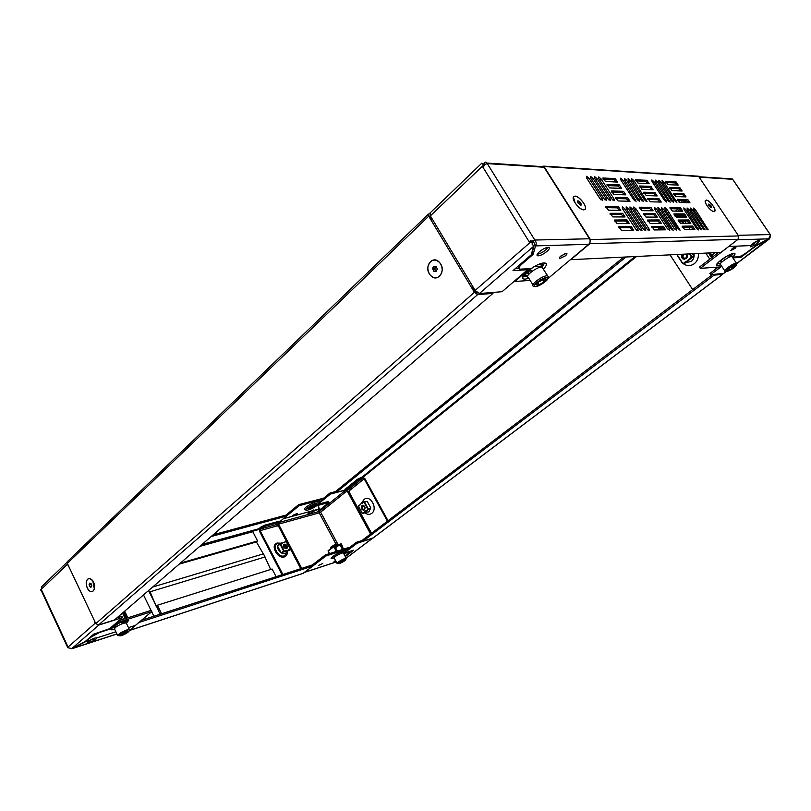 <?xml version="1.0" encoding="UTF-8"?>
<svg xmlns="http://www.w3.org/2000/svg" width="811" height="811" viewBox="0 0 811 811"><rect width="100%" height="100%" fill="white"/><g stroke="black" fill="none" stroke-linecap="round" stroke-linejoin="round"><path stroke-width="1.22" d="M317.567 505.101L319.22 503.195C317.608 502.09 313.705 503.621 307.531 507.798C305.706 509.359 305.423 510.18 306.67 510.271C309.863 509.784 313.502 508.061 317.567 505.101M306 510.078L305.24 509.866C303.79 509.764 304.125 508.811 306.223 507.007C313.35 502.191 317.851 500.417 319.706 501.705L319.646 501.887M312.874 507.514L317.101 504.067L312.276 505.365L308.048 508.821L312.874 507.514L312.347 506.53L310.116 507.128M314.496 504.766L312.347 506.53M293.126 515.178L292.619 515.958L296.654 514.215L297.161 513.424L293.126 515.178M314.374 504.797L310.248 507.017M318.976 508.396L317.78 509.359L283.303 518.736L299.168 505.669L298.63 504.655L323.183 498.299M317.932 504.797L318.845 508.497M299.168 505.669L323.376 499.262L319.281 503.023M285.989 515.117L298.63 504.655M336.028 561.465L333.726 562.084L335.45 560.391M322.768 563.493L318.733 565.348L322.768 563.493M313.806 509.906L308.555 512.724M349.723 490.412L364.149 478.794L362.872 477.993L358.148 480.173L357.61 479.179L344.949 489.418L345.486 490.402L348.456 489.621L349.723 490.412L348.152 492.784L347.088 490.827L320.649 512.157L319.25 512.887L317.78 509.359L314.09 511.082C311.404 512.957 309.376 513.85 307.998 513.748L310.593 511.325L283.313 518.766L279.592 521.848L286.506 516.1L211.184 536.527M365.082 512.248L368.782 511.923L370.799 507.939L367.17 501.299L363.936 502.384L363.713 501.756L364.433 501.553L364.058 502.323M370.526 507.422L367.474 501.857M366.623 501.451L362.892 502.384M364.768 512.623C367.16 514.65 369.471 514.904 371.702 513.393C378.291 508.771 370.242 494.112 364.088 499.475L360.185 504.797M343.438 553.092C345.364 551.632 345.962 550.791 345.233 550.568L343.235 550.912C336.595 553.639 332.551 556.174 331.121 558.526L334.223 558.09M331.74 557.431L335.257 556.316M341.401 552.98L344.259 550.639M337.092 551.206L343.945 549.027M281.214 552.95L285.148 553.741L287.135 551.693L286.709 553.406L284.326 555.88C278.193 558.11 271.432 545.093 277.889 543.563L280.059 543.421L277.666 546.026M277.636 546.219C277.514 548.814 278.67 551.034 281.103 552.879M364.149 478.794L387.435 521.179M357.61 479.179L362.324 477.01L364.889 478.612L388.033 520.733M261.233 528.235L260.23 529.056L260.098 530.637L276.987 525.944L277.119 524.393L279.775 522.203L264.964 526.278L261.233 528.235L260.696 527.211L259.702 528.042L259.439 531.185L282.076 574.756M276.987 525.944L278.457 526.116L300.78 568.693M260.098 530.637L282.887 574.492M277.605 523.987L278.143 525.193L278.802 524.656L301.428 568.491L279.197 526.116L278.457 526.116M278.599 526.075L278.355 523.369M260.696 527.211L264.427 525.254L279.248 521.189L279.775 522.203M347.088 490.827L346.439 490.158M318.693 508.619L319.99 512.572M335.754 491.547L329.905 493.068L323.285 498.471M318.642 504.107L328.425 501.482L328.952 502.455L319.595 510.028L319.078 509.055L319.625 511.204L345.456 490.341M345.354 490.158L330.442 494.061L319.22 503.215M329.905 493.068L330.442 494.061M319.595 510.028L318.054 504.685M345.304 556.559L353.738 550.182L344.026 553.163L357.022 543.299L372.594 538.24M362.243 540.461L356.475 542.275L349.632 547.486M357.022 543.299L356.475 542.275M336.291 561.952L304.51 572.384L325.91 555.981L349.774 548.358L343.6 553.386M345.141 556.255L350.18 551.855L343.752 553.67M350.088 548.317L349.237 547.344L325.353 554.947L312.286 564.993M325.353 554.947L325.91 555.981M348.152 492.784L370.566 533.983M358.148 480.173L345.486 490.402M318.388 505.304L328.952 502.455M287.135 551.693L287.276 551.014M334.274 555.728L334.852 555.535M362.699 502.607L362.304 503.215M119.775 619.918L127.013 618.063M126.709 620.263L124.022 621.044M114.767 626.345L115.598 626.072M126.455 623.416L128.726 620.162C124.144 620.466 118.588 622.909 112.07 627.491L110.681 629.316C110.793 630.025 112.121 629.995 114.675 629.235M111.31 628.211L115.588 627.308M124.407 622.96L127.722 620.101M96.914 637.892L115.872 631.759L96.904 637.872C95.921 637.547 93.752 638.277 90.376 640.072L87.689 642.474C89.737 642.586 92.606 641.389 96.286 638.875L96.914 637.892M126.283 623.051L129.507 629.782L130.662 629.397L135.457 625.362L128.483 627.643L135.457 625.362L151.86 611.575L117.747 622.463L108.907 629.437L99.814 632.377L91.521 636.747L86.037 641.491L90.376 640.072L86.037 641.491L85.804 641.004L86.037 641.491L73.01 647.948M118.933 620.638L151.262 610.348L151.86 611.575M117.473 621.885L117.747 622.463L115.902 623.426M88.693 641.166L95.313 637.933M40.905 590.58L41.837 586.505M94.289 620.385L95.211 623.223L98.8 625.078L122.502 617.566L109.475 628.758L93.772 634.101L85.175 641.552L71.814 648.587L67.374 647.604L67.749 646.387L41.554 589.962M153.887 616.259L151.677 611.727M151.049 610.419L143.506 594.919M94.35 620.516L68.844 566.585M68.55 566.828L67.131 562.601M116.916 617.87L121.893 616.299L122.502 617.566M71.55 648.688L116.906 633.908M130.662 629.397L129.537 629.843M93.194 590.915L94.289 589.11C95.059 586.16 94.512 583.322 92.667 580.585C90.913 578.496 89.24 578.071 87.669 579.297C83.472 582.774 89.22 594.899 93.194 590.915M439.278 276.176C446.891 269.789 437.798 254.563 430.692 261.72C423.22 268.096 432.121 283.181 439.278 276.176M429.688 213.82L428.37 214.145L428.725 216.192L474.405 292.325L477.598 294.657L492.956 293.389L114.523 619.939L98.506 625.007L95.81 623.618L67.343 563.402L67.708 561.283M430.114 215.402L429.901 216.192L431.878 219.477M472.732 287.53L475.55 292.234L477.527 292.933M492.956 293.389L492.409 292.487M347.037 489.996L348.416 492.5M684.94 217.247L675.543 216.75L675.026 215.888M685.569 217.247L684.332 215.949M623.71 257.107L335.683 491.405L336.22 492.399L345.283 490.026M660.276 227.364L657.123 229.918M662.354 227.455L659.363 229.888M625.991 256.996L336.22 492.399M373.222 537.865L362.73 541.363L362.182 540.349L712.474 274.554M362.73 541.363L714.106 275.132L722.479 274.442L722.743 273.723M714.106 275.132L713.66 274.463M719.996 261.274L721.141 261.203M730.255 255.445L727.913 255.577M735.07 248.419L736.51 246.382L732.242 248.551L730.802 250.579L735.07 248.419M732.434 257.32C735.354 254.553 735.81 253.194 733.793 253.255C730.579 253.914 726.392 256.124 721.232 259.885C717.248 263.028 715.677 265.004 716.518 265.815L720.807 264.873M730.681 256.651L733.509 253.296M732.749 257.786L733.702 257.057L738.547 256.783C740.514 256.448 743.19 255.049 746.576 252.596L756.136 245.368L753.906 245.459L756.693 243.614C759.015 241.779 759.785 240.735 758.995 240.482C757.545 240.614 755.386 241.708 752.527 243.776L750.479 245.591L728.785 246.463L700.278 268.36L720.107 266.961L721.678 266.18M770.349 234.997L768.646 238.85L737.473 239.792L728.785 246.463L750.479 245.591L750.236 246.889L753.906 245.459L753.084 244.233L750.662 245.398L754.098 243.614M718.434 252.495L699.457 267.103L700.278 268.36M733.722 247.537L732.749 248.176M716.681 264.244L720.878 263.017M768.646 238.85L756.136 245.368L753.906 245.459L753.084 244.233L757.748 240.745M685.792 262.632L691.266 261.416C693.608 259.398 694.51 256.823 693.973 253.681M683.156 263.545C686.795 266.241 690.526 266.282 694.358 263.666C697.46 261.051 698.768 257.645 698.281 253.478M686.319 201.138L683.835 202.659M680.459 200.378L678.837 201.929M681.331 223.37L685.437 220.977M692.675 289.588L670.018 254.847M682.477 220.987L683.612 222.427M738.497 235.768L698.859 176.768M728.096 178.633L732.201 178.896L732.901 179.687M675.745 183.408L676.273 183.904M723.584 273.408L710.659 274.706L721.749 266.282M732.87 257.969L741.203 257.128L756.065 245.885L769.507 238.86L770.268 236.832M736.763 263.463L768.757 238.779M710.659 274.706L709.858 273.489L718.262 267.093M675.502 211.103L678.249 208.853M677.702 211.134L680.054 209.208M684.808 215.949L674.691 215.888M674.519 195.593L675.958 194.407M680.155 190.94L680.723 190.473M682.811 222.173L681.412 221.008L678.351 221.444M740.565 256.185L741.203 257.128M686.633 202.73L688.042 201.584M685.143 200.51L682.558 202.618M682.933 200.449L680.5 202.568M686.907 200.652L684.443 202.669M548.104 247.304L545.884 249.808C542.701 252.373 539.822 253.843 537.257 254.198M539.437 251.734C543.015 248.886 546.056 247.416 548.55 247.314C550.051 247.72 549.503 249.099 546.918 251.451C543.329 254.299 540.288 255.759 537.805 255.84C536.345 255.445 536.892 254.076 539.437 251.734M565.176 253.508L560.117 256.732M560.877 256.012L566.514 253.275C567.396 253.519 567.021 254.37 565.409 255.82L559.772 258.547C558.901 258.303 559.276 257.462 560.877 256.012M543.289 269.232C547.202 265.167 547.455 263.068 544.049 262.926L543.492 262.977C535.777 263.565 518.888 276.612 522.902 278.802L524.981 279.207L528.853 278.274M522.902 278.802L522.74 276.652L527.485 276.439M475.134 290.429L531.448 241.354L530.921 240.502L533.526 246.392L531.215 254.816L513.018 270.58L527.12 269.759L526.968 270.316L502.06 291.696L479.392 293.541L475.134 290.429L473.158 287.124L472.053 288.402M482.028 163.447L484.41 165.616L483.903 164.795L487.269 163.609L487.036 163.072C486.103 161.794 485.11 161.805 484.066 163.082L484.816 164.288M431.259 220.41L432.283 219.061L430.367 215.868L483.903 164.795M539.66 166.468L544.059 167.238L589.506 238.769C590.56 240.837 590.286 242.671 588.715 244.293L548.185 278.366M473.148 287.135L432.283 219.061M484.106 165.596L482.727 166.914L529.178 241.779L530.627 240.512M521.453 263.271L521.939 264.062L533.192 254.319L535.524 245.905C536.649 244.192 536.416 242.236 534.814 240.036L531.448 241.354L532.259 241.333L532.472 244.699M482.727 166.914L484.41 165.616M532.249 241.648L534.814 240.036L487.269 163.609L544.059 167.238M473.665 287.976L473.371 288.604M430.367 215.868L430.165 212.867M484.066 163.082L483.822 164.643M526.552 268.846L527.12 269.759M588.715 244.293L535.524 245.905L533.374 241.303M521.939 264.062C518.797 266.951 518.117 268.654 519.912 269.171L529.178 268.705L515.117 281.468L530.171 280.413M533.192 254.319L532.158 252.657L531.692 253.052M532.158 252.657L534.479 244.212M515.137 268.745L518.959 268.532M517.905 266.343L518.999 267.671M532.898 267.377L526.481 272.881M538.869 267.478L540.278 266.282M542.113 267.336L544.576 262.926M575.07 202.882C578.953 208.143 582.227 210.343 584.893 209.502C585.958 208.346 585.542 206.197 583.636 203.064C579.216 197.255 575.82 195.208 573.448 196.951L575.07 202.882M578 202.943L581.102 205.112L581.274 204.108L579.865 201.898L577.969 200.763L577.442 201.098L578 202.943M577.473 201.838L577.969 200.763L579.865 201.898L581.274 204.108L580.788 205.183M578.253 203.318L579.865 201.898M580.21 205.031L581.274 204.108M711.389 203.713C708.49 200.641 706.503 199.567 705.408 200.51C704.881 202.111 706.016 204.605 708.804 207.991C711.409 210.779 713.325 211.924 714.562 211.428C715.495 210.039 714.44 207.474 711.389 203.713M710.517 205.153L711.217 206.106L710.517 205.153M708.611 204.808L708.591 204.129L709.706 204.392L708.581 204.159L710.497 207.302L711.622 207.555L711.217 206.106L711.622 207.555L710.811 207.504M708.753 205.163L709.706 204.392M710.122 206.987L711.217 206.106M436.085 266.495L435.02 267.549L435 270.022L436.247 271.239M428.877 264.295C423.971 273.733 436.703 283.526 441.123 273.611C446.121 264.051 433.175 254.319 428.877 264.295M433.013 267.437L432.699 268.857L433.855 266.413L433.013 267.437M436.206 271.3L435.568 271.279L434.443 268.765L435.548 266.464M433.814 271.371L432.699 268.857L433.814 271.371L436.105 271.452L437.281 269.019L436.156 266.495L433.855 266.413L436.156 266.495L437.281 269.019L436.105 271.452L433.814 271.371L435.568 271.279M434.443 268.765L432.699 268.857M91.633 586.171L90.862 584.194L91.694 585.968M90.66 591.442C92.393 591.848 93.62 591.006 94.34 588.908L92.789 580.777L90.193 578.74C84.8 576.895 85.317 590.155 90.66 591.442M90.508 587.144L89.818 586.667L90.508 587.144M91.775 585.491L91.167 587.073L91.775 585.491L91.035 583.525L89.686 583.129L89.078 584.701L89.818 586.667L89.078 584.701L89.686 583.129L91.035 583.525L91.775 585.491M91.602 586.16L89.818 586.667M90.862 584.194L89.078 584.701M364.626 506.774C364.991 509.45 364.23 510.048 362.335 508.568C361.97 505.902 362.73 505.304 364.626 506.774M685.863 254.076L686.441 254.684C686.856 258.06 685.67 258.993 682.872 257.472L683.389 254.198M590.692 176.494L590.732 178.258L603.982 198.786L606.618 200.53L606.212 198.847L592.993 178.379L590.692 176.494M624.389 178.379L624.49 180.072L637.324 199.719L639.788 201.402L626.558 180.184L624.389 178.379M594.727 176.717L594.787 178.471L607.976 198.898L610.602 200.631L610.186 198.959L597.018 178.592L594.727 176.717M628.089 178.592L628.201 180.265L640.994 199.83L643.437 201.503L630.248 180.377L628.089 178.592M598.731 176.94L598.792 178.684L611.94 199.009L614.535 200.733L614.12 199.07L601.002 178.805L598.731 176.94M631.759 178.795L631.87 180.468L644.623 199.932L647.046 201.594L633.898 180.569L631.759 178.795M622.311 206.785L622.412 208.579L635.702 229.087L638.247 230.79L637.821 229.057L624.561 208.62L622.311 206.785M654.386 207.363L654.538 209.086L667.412 228.722L669.795 230.365L669.349 228.692L656.505 209.116L654.386 207.363M626.153 206.856L626.264 208.64L639.504 229.047L642.028 230.74L641.602 229.016L628.393 208.68L626.153 206.856M657.914 207.423L658.076 209.147L670.9 228.682L673.262 230.314L660.022 209.177L657.914 207.423M629.965 206.917L630.076 208.701L643.265 228.996L645.769 230.689L645.343 228.976L632.185 208.741L629.965 206.917M661.401 207.494L661.573 209.197L674.346 228.641L676.688 230.273L676.252 228.611L663.499 209.228L661.401 207.494M633.736 206.987L633.857 208.762L646.996 228.955L649.479 230.638L649.053 228.935L635.936 208.792L633.736 206.987M664.858 207.555L665.03 209.258L677.763 228.601L680.094 230.223L666.946 209.289L664.858 207.555M586.606 176.261L586.647 178.035L599.937 198.675L602.603 200.418L602.188 198.736L588.918 178.156L586.606 176.261M620.648 178.167L620.75 179.87L633.624 199.618L636.108 201.3L622.828 179.981L620.648 178.167M651.872 179.92L652.024 181.542L664.513 200.489L666.845 202.111L653.94 181.654L651.872 179.92M655.318 180.113L655.47 181.735L667.919 200.581L670.221 202.203L657.366 181.836L655.318 180.113M658.714 180.306L658.877 181.917L671.285 200.672L673.576 202.294L660.762 182.019L658.714 180.306M662.09 180.488L662.252 182.1L674.62 200.773L676.891 202.375L664.118 182.201L662.09 180.488M683.835 207.9L684.038 209.552L696.517 228.378L698.747 229.969L685.853 209.583L683.835 207.9M687.089 207.961L687.292 209.603L699.721 228.337L701.941 229.929L689.086 209.633L687.089 207.961M690.303 208.011L690.506 209.654L702.904 228.307L705.094 229.888L692.29 209.684L690.303 208.011M693.486 208.072L693.699 209.704L706.046 228.266L708.226 229.837L695.453 209.735L693.486 208.072M583.778 209.877L584.934 209.522C588.046 207.484 579.449 195.897 574.989 196.1L573.428 196.911C571.502 199.841 579.743 210.161 583.778 209.877M713.974 211.61L714.582 211.448C717.015 210.171 709.473 199.901 706.249 200.094L705.398 200.479C703.715 202.415 711.004 211.874 713.974 211.61M646.904 180.295L635.54 179.789L638.095 183.124L649.135 183.681L646.904 180.295L645.647 181.37L635.672 180.833M650.929 186.398L639.605 185.983L642.16 189.328L653.159 189.794L650.929 186.398L649.662 187.463L639.727 187.017M654.953 192.511L643.691 192.197L646.245 195.552L657.204 195.927L654.953 192.511L653.686 193.586L643.792 193.211M658.998 198.654L647.786 198.431L650.341 201.797L661.249 202.071L658.998 198.654L657.721 199.719L647.877 199.435M663.256 226.279L651.811 226.472L654.436 229.949L665.567 229.807L663.256 226.279L661.938 227.344L651.862 227.445M659.1 219.933L647.604 220.034L650.219 223.501L661.401 223.451L659.1 219.933L657.792 220.997L647.665 221.008M654.953 213.607L643.407 213.607L646.022 217.064L657.255 217.115L654.953 213.607L653.646 214.682L643.478 214.601M650.827 207.302L639.22 207.21L641.836 210.647L653.119 210.799L650.827 207.302L649.52 208.376L639.301 208.204M676.07 181.897L665.618 181.431L668.061 184.634L678.229 185.151L676.07 181.897L674.833 182.931L665.76 182.445M679.963 187.757L669.562 187.371L672.005 190.595L682.142 191.021L679.963 187.757L678.726 188.781L669.693 188.375M683.876 193.636L673.515 193.332L675.968 196.566L686.055 196.911L683.876 193.636L682.629 194.66L673.637 194.326M687.799 199.526L677.489 199.313L679.942 202.557L689.979 202.811L687.799 199.526L686.552 200.55L677.601 200.287M692.614 226.036L682.122 226.208L684.626 229.554L694.855 229.422L692.614 226.036L691.327 227.06L682.183 227.151M688.59 219.953L678.037 220.034L680.541 223.37L690.82 223.329L688.59 219.953L687.302 220.977L678.108 220.987M684.565 213.891L673.971 213.881L676.475 217.206L686.795 217.257L684.565 213.891L683.298 214.915L674.053 214.844M680.561 207.839L669.916 207.748L672.42 211.063L682.791 211.195L680.561 207.839L679.294 208.873L670.008 208.721M695.797 176.048L698.707 176.534L738.618 235.95L738.04 239.316L721.05 252.363L570.792 259.682L589.82 243.695L590.408 239.549L543.988 166.508L540.065 166.488M620.79 210.363L618.428 206.714L605.736 206.623L608.473 210.201L620.79 210.363M625.068 216.963L622.686 213.293L610.065 213.313L612.792 216.912L625.068 216.963M629.346 223.583L626.964 219.903L614.393 220.034L617.13 223.633L629.346 223.583M633.655 230.223L631.262 226.533L618.742 226.766L621.479 230.385L633.655 230.223M630.005 201.27L627.684 197.702L615.437 197.468L618.114 200.966L630.005 201.27M625.828 194.853L623.517 191.295L611.22 190.96L613.886 194.447L625.828 194.853M621.662 188.456L619.361 184.908L607.003 184.472L609.679 187.949L621.662 188.456M617.516 182.08L615.214 178.552L602.806 178.014L605.482 181.471L617.516 182.08M648.03 183.621L645.647 181.37M652.054 189.744L649.662 187.463M656.089 195.887L653.686 193.586M660.134 202.04L657.721 199.719M664.462 229.817L661.938 227.344M660.296 223.461L657.792 220.997M656.15 217.115L653.646 214.682M652.014 210.789L649.52 208.376M633.726 199.759L621.449 180.944M677.094 185.09L674.833 182.931M681.007 190.97L678.726 188.781M684.92 196.87L682.629 194.66M688.853 202.78L686.552 200.55M693.729 229.442L691.327 227.06L692.908 229.452M689.695 223.329L687.302 220.977L688.863 223.339M685.67 217.247L683.298 214.915M681.666 211.184L679.294 208.873M600.657 199.567L586.9 178.43M647.279 229.361L634.334 209.502M643.64 229.503L630.502 209.35M639.94 229.625L626.639 209.208M636.199 229.746L622.736 209.086M619.726 210.353L617.1 207.839L605.797 207.646M623.994 216.963L621.358 214.418L610.105 214.327M628.272 223.593L625.626 221.028L614.434 221.038M632.57 230.243L629.914 227.648L618.773 227.759M628.92 201.24L626.376 198.817L615.519 198.502M624.744 194.812L622.209 192.41L611.312 192.004M620.577 188.416L618.063 186.033L607.104 185.537M616.431 182.029L613.927 179.667L602.918 179.079M612.498 199.739L599.136 179.231M608.595 199.688L595.102 178.957M604.641 199.628L591.016 178.694M671.721 190.524L680.693 190.443M609.345 187.868L620.547 188.345M641.856 189.247L652.024 189.683M158.753 610.825L148.525 590.59M278.224 526.177L277.24 524.291M213.252 534.733L285.969 515.086L286.506 516.1M129.557 630.471L139.178 622.23M139.259 622.392L312.823 566.007L303 573.428L129.659 630.431M312.823 566.007L312.276 564.973L141.53 620.253M682.01 254.269C681.047 256.164 681.372 257.726 682.974 258.942L686.106 258.689C687.535 257.3 687.738 255.749 686.735 254.036M682.75 254.228C681.696 257.898 682.892 259.297 686.339 258.425L686.633 258.162M686.207 261.781L689.543 258.618L686.319 261.73L685.204 261.791L685.214 262.734L685.822 262.693L685.092 262.217L685.65 261.649M683.095 263.18L683.845 263.798L685.214 262.734M682.173 254.259C681.21 256.154 681.524 257.716 683.126 258.932L684.575 259.297M694.044 256.205L691.377 256.692L691.276 257.401L692.178 257.746L691.053 257.32L691.753 256.428L694.044 256.205L692.432 253.762M677.631 254.482L677.479 255.749L682.568 263.504L677.479 255.749M683.48 263.545L682.588 263.555L683.338 263.342M683.845 263.798L685.822 262.693M691.114 257.411L689.553 258.618L690.202 258.851L692.178 257.746M692.118 257.645L693.273 256.469M685.782 262.582L690.607 258.831M364.382 509.957C365.649 507.635 365.102 506.064 362.73 505.253L361.99 505.557C360.723 507.889 361.28 509.46 363.663 510.261L364.382 509.957M362.588 505.273L362.172 505.506C360.905 507.838 361.463 509.409 363.845 510.21L363.977 510.19M363.46 505.344L362.547 505.628C361.442 508.325 362.152 509.673 364.676 509.673M370.505 508.102L367.859 508.943L368.802 509.551L366.369 510.332L364.038 512.207L364.727 512.724L364.007 512.927L364.088 512.207M366.582 510.261L366.207 510.889M364.818 512.522L366.39 510.839M368.802 509.551L367.667 508.994L370.799 507.929L367.17 501.299M358.726 505.669L359.597 504.979L358.604 506.672L362.253 513.221M362.629 513.211L364.007 512.927M362.193 503.144L363.652 502.151M367.677 510.301L364.697 512.643M363.135 513.606L364.727 512.724M363.967 502.283L364.565 501.806M362.77 502.475L363.652 501.786L362.659 502.932M368.762 509.47L370.232 508.183M286.557 548.682L287.043 548.408C287.814 546.036 286.861 544.617 284.185 544.161L283.688 544.445C282.927 546.827 283.891 548.236 286.557 548.682M286.901 548.52C287.621 546.148 286.668 544.739 284.022 544.303L283.668 544.465M285.614 548.641L285.989 548.439C286.567 546.644 285.847 545.58 283.84 545.235L283.232 545.752L285.482 546.989L285.614 548.641M286.202 548.743C287.327 546.665 286.547 545.327 283.88 544.708L283.303 545.093M289.121 550.152L290.115 549.848L288.463 550.679L289.121 550.152L288.696 549.635L288.381 550.274L285.857 550.497L283.809 552.088L283.931 550.892L281.164 552.96L277.585 546.117L280.474 543.877M285.685 550.639L288.3 550.334M282.046 543.198L284.965 541.92M288.463 550.679L288.534 549.777M287.753 550.73L288.31 550.507M288.371 550.557L287.581 550.862M290.115 549.848L290.085 549.159M286.678 542.103L290.247 548.905L286.222 541.819M279.643 544.12L280.565 543.492L284.468 551.561L285.472 551.257M280.565 543.492L282.248 542.782M281.153 552.92L277.585 546.087L281.153 552.95L284.053 550.781M281.701 543.157L280.312 543.289M281.67 552.615L284.468 551.561M284.458 542.255L285.087 542.153M284.864 551.754L287.581 550.841M336.119 546.219L337.832 545.965M336.616 547.131L335.308 547.638L336.616 547.131L335.572 545.519L334.467 545.874M339.231 544.434L340.367 544.374L340.802 545.915L339.941 544.516L335.663 545.55M335.308 547.638L334.578 546.269L334.081 546.594L336.585 551.368M335.926 545.854L340.073 544.556L335.926 545.844M336.332 551.45L333.737 546.411L336.585 545.499M332.682 556.599L333.524 556.285M334.325 547.06L334.852 546.786M343.286 548.814L341.593 545.661M342.941 551.014L342.07 551.328M343.661 551.135L341.36 552.889M341.766 545.61L343.479 548.814M333.787 546.3L328.12 550.659L329.499 553.629M333.797 546.695L328.141 551.064L328.962 552.605M328.567 552.828L328.1 550.71M335.521 547.476L334.791 546.117M336.423 545.195L339.16 544.303M342.445 548.956L340.813 545.904L342.171 545.387L341.066 543.796L340.002 544.151M341.096 545.722L342.171 545.387M336.403 551.338L338.491 550.507M336.251 546.462L340.407 545.174M334.375 547.161L334.913 546.888M336.707 544.211L330.523 547.395L331.04 548.408M278.538 524.149L319.25 512.887L335.845 543.887L330.543 547.324M343.388 552.98L341.887 553.011C337.305 554.927 334.73 556.589 334.173 557.978L337.021 563.331M344.026 559.985L339.15 563.189L344.188 560.786L344.847 559.823L344.026 559.985M344.726 559.823L341.35 562.469L339.251 562.702M343.803 560.066L344.188 560.786M340.853 561.536L341.35 562.469M712.271 255.201L711.734 255.627L712.626 256.965M712.271 257.239L711.379 255.901L711.926 254.705L713.173 256.55M730.305 256.773L731.674 255.729M732.262 257.057L731.623 256.458C728.481 256.438 717.593 264.538 720.634 264.609L724.689 270.722M734.665 265.39L729.403 268.127L727.315 270.316L729.109 270.185L732.982 267.863L735.09 265.673L734.665 265.39M734.249 265.461L735.09 265.673L732.982 267.863L729.109 270.185L727.325 270.256M732.029 266.434L732.982 267.863M728.339 269.009L729.109 270.185M526.41 272.729L526.278 273.773L524.18 275.568L527.961 275.324M540.521 266.272L543.34 264.416L539.335 264.133M535.402 265.947L534.064 266.687M537.957 264.7L543.34 264.416M524.18 275.568L523.876 275.081L525.974 273.287M542.823 268.482L541.353 267.072C536.101 267.123 523.683 277.159 528.387 277.514L532.918 284.874M545.134 278.649L538.159 282.218L536.243 284.996L539.244 284.762L544.151 281.772L546.097 278.994L545.134 278.649M544.587 278.731L546.097 278.994L544.151 281.772L539.244 284.762L536.243 284.996L536.669 283.779M542.671 279.389L544.151 281.772M537.845 282.492L539.244 284.762M112.07 627.491L114.087 626.893M126.384 617.941L124.468 613.897M126.851 620.557L123.88 623.091L123.069 621.398M124.752 613.815L126.769 618.033M113.915 626.112L112.131 627.633M122.796 612.792L123.1 614.332L125.016 613.613L124.032 611.717M123.424 614.109L125.016 613.613M124.955 618.114L122.481 613.055M121.762 613.684L122.654 613.4M126.222 622.919L123.525 623.213C118.061 625.352 115.05 627.238 114.503 628.87L117.666 635.52M125.989 631.688L120.738 634.466L120.596 635.408L127.165 632.347L127.327 631.394L125.989 631.688M127.236 631.394L127.165 632.347L123.809 634.354L120.596 635.408L120.535 634.648M126.749 631.475L127.165 632.347M123.13 632.935L123.809 634.354M199.739 546.391L252.789 531.702L257.594 540.978L256.398 541.961L263.322 553.883M180.397 563.087L257.594 540.978M179.201 564.121L256.398 541.961M276.095 576.692L272.121 569.028L157.395 605.239L156.178 606.273L150.055 591.787L149.386 592.365M152.64 587.042L263.494 553.832L270.671 569.484M150.055 591.787L265.106 556.954M160.375 614.15L158.449 610.926M157.395 605.239L161.561 613.775M323.376 499.262L322.849 498.268M287.246 551.237C287.601 554.166 286.658 556.062 284.408 556.914C277.504 559.428 269.881 544.759 277.169 543.035L280.555 543.208M320.649 512.157L338.045 544.627M348.963 491.74L371.55 533.243M279.592 526.157L301.743 568.389M370.911 533.729L348.416 492.409L370.891 533.739M277.119 524.393L260.23 529.056M264.427 525.254L264.964 526.278M318.388 511.67L279.592 522.345M372.178 538.494L346.145 558.13M336.261 561.901L304.723 572.252M362.872 477.993L348.456 489.621M361.219 477.284L361.767 478.277M349.237 547.344L349.774 548.358M137.809 599.836L133.785 603.313M127.854 617.8L124.671 611.17M40.621 589.962L67.354 564.304M95.211 623.223L67.374 647.604M90.264 640.143L93.569 639.058M98.8 625.078L71.814 648.587M428.725 216.192L67.343 563.402M95.81 623.618L474.405 292.325M477.598 294.657L98.506 625.007M363.227 477.091L636.534 256.479M684.312 216.76L683.724 217.236M635.064 256.55L362.142 477.05M722.479 274.442L372.827 538.159M711.521 255.049L710.101 252.9M716.113 268.725L715.18 267.306M709.787 259.155L705.793 253.113M690.171 229.483L688.59 227.09M686.116 223.349L684.849 221.423M738.243 235.312L770.186 234.561L732.637 179.302L699.183 177.163M711.815 257.594L708.753 252.961M693.182 229.442L691.661 227.141M689.147 223.339L687.637 221.058M711.622 257.736L708.479 252.981M723.23 273.682L725.977 271.604M681.412 221.008L679.344 222.68M545.996 170.3L587.499 235.606M589.506 238.769L534.814 240.036M479.392 293.541L533.526 246.392M698.707 176.534L543.988 166.508M590.408 239.549L738.618 235.95M738.04 239.316L589.82 243.695M694.328 210.647L695.453 209.735M706.705 229.097L707.78 228.246M691.144 210.607L692.29 209.684M703.573 229.138L704.647 228.286M687.931 210.566L689.086 209.633M700.4 229.178L701.495 228.317M684.687 210.525L685.853 209.583M697.207 229.229L698.301 228.357M675.391 201.706L676.455 200.824M662.962 183.164L664.118 182.201M672.055 201.615L673.14 200.733M659.596 183.002L660.762 182.019M668.7 201.534L669.795 200.631M656.19 182.83L657.366 181.836M665.314 201.442L666.409 200.54M652.754 182.657L653.94 181.654M634.506 200.672L635.692 199.678M621.55 181.086L622.828 179.981M600.921 199.83L602.188 198.736M587.61 179.322L588.918 178.156M665.719 210.292L666.946 209.289M678.503 229.503L679.648 228.57M647.807 229.949L649.053 228.935M634.618 209.897L635.936 208.792M662.263 210.252L663.499 209.228M675.087 229.543L676.252 228.611M644.096 230L645.343 228.976M630.867 209.846L632.185 208.741M658.775 210.211L660.022 209.177M671.65 229.594L672.816 228.651M640.345 230.05L641.602 229.016M627.065 209.796L628.393 208.68M655.247 210.161L656.505 209.116M668.173 229.645L669.349 228.692M636.544 230.111L637.821 229.057M623.233 209.735L624.561 208.62M617.1 207.839L618.428 206.714M621.358 214.418L622.686 213.293M625.626 221.028L626.964 219.903M629.914 227.648L631.262 226.533M626.376 198.817L627.684 197.702M622.209 192.41L623.517 191.295M618.063 186.033L619.361 184.908M613.927 179.667L615.214 178.552M645.465 200.946L646.62 199.982M632.651 181.644L633.898 180.569M612.883 200.124L614.12 199.07M599.694 179.951L601.002 178.805M641.856 200.854L643.011 199.881M628.981 181.461L630.248 180.377M608.939 200.033L610.186 198.959M595.71 179.738L597.018 178.592M638.196 200.763L639.372 199.78M625.281 181.279L626.558 180.184M604.955 199.932L606.212 198.847M591.675 179.535L592.993 178.379M200.652 545.61L259.074 529.461M259.267 528.64L202.03 544.424M303.385 573.255L129.831 630.319M691.753 256.428L690.08 253.873M691.215 256.702L689.38 253.904M682.75 263.301L677.641 255.485M683.389 263.423L684.94 262.217M690.202 258.851L691.57 257.776M693 256.965L691.144 257.067M368.164 508.73L364.524 502.07M367.718 508.963L364.078 502.313M358.726 506.023L359.709 505.243M362.294 513.191L358.685 506.561M362.72 513.353L363.713 512.582M366.673 510.281L367.667 509.501M367.211 510.443L368.082 509.754M370.08 508.436L367.849 509.075M365.295 512.167L363.896 512.572M284.519 551.054L285.654 550.71M289.03 549.686L290.166 549.341M283.597 551.014L280.018 544.171M287.408 550.973L288.077 550.446M281.944 552.636L284.002 550.993M336.19 554.248L333.412 556.366M340.235 544.86L339.454 545.458M340.285 544.951L339.748 545.367M341.624 551.51L340.904 552.058M342.485 551.51L341.157 552.524M340.367 544.374L341.451 544.039M343.388 548.814L341.684 545.631M336.312 551.216L333.737 546.411M342.272 549.006L340.235 545.205M337.234 550.902L335.46 547.587M340.225 553.67L336.484 555.697M346.327 558.455L344.837 558.515C340.255 560.452 337.68 562.104 337.102 563.473L339.12 563.635M344.736 559.448C339.099 562.084 337.275 563.452 339.272 563.564C344.888 560.948 346.713 559.57 344.736 559.448M729.332 256.834L730.721 255.779M728.957 256.266L730.012 255.455M719.387 261.72L726.088 256.611M712.17 255.039L715.282 252.647M712.393 255.384L711.764 255.414M712.534 255.587L711.734 255.627M736.104 263.17C732.982 263.2 722.043 271.269 725.075 271.3L725.581 271.543C730.427 271.148 738.365 265.309 736.337 263.18L736.104 263.17M735.881 264.467C733.002 264.518 723.179 271.938 726.544 271.503C729.413 271.442 739.166 264.102 735.881 264.467M736.753 263.687L731.867 256.458M526.278 273.773L529.299 273.581M528.448 271.188L532.168 270.965M534.652 266.586L541.221 266.231M546.756 275.801C541.535 275.902 529.046 285.908 533.729 286.192L534.713 286.526C538.038 287.54 552.747 278.072 547.374 275.811L546.756 275.801M546.533 277.474C541.566 277.626 530.313 287.145 535.838 286.486C540.755 286.303 551.926 276.926 546.533 277.474M548.297 276.815L541.971 267.093M117.514 623.953L113.875 627.075M124.276 620.962L121.924 622.97M125.127 621.104L123.566 622.442M123.505 612.183L124.215 611.96M126.587 617.911L124.63 613.846M121.153 635.753C127.003 633.462 129.77 631.434 129.456 629.66L126.769 629.975C121.305 632.144 118.294 634.03 117.717 635.631L121.072 635.783M126.709 631.09C119.278 634.476 117.443 636.017 121.224 635.702C128.604 632.337 130.439 630.796 126.709 631.09M319.22 503.195L319.706 501.705M323.701 499.252L323.163 498.258M279.166 526.075L301.418 568.491M346.165 558.181L372.431 538.372M67.333 646.752L41.219 590.499M72.777 648.476L116.936 633.979M41.381 586.951L67.161 562.145M67.445 561.536L428.37 214.145M373.08 538.028L722.631 274.402M716.407 264.721L716.518 265.815M770.257 234.572L732.698 179.312M723.483 273.581L726.098 271.604M736.773 263.555L769.386 238.951M698.849 176.737L732.201 178.896M429.881 213.141L481.764 163.214M487.036 163.072L543.654 166.721M532.107 244.192L532.29 242.813M559.772 258.547L559.347 257.857M537.805 255.84L537.064 254.634M543.694 166.113L698.443 176.22M362.203 513.292L358.604 506.672M365.132 512.228L363.896 512.593M290.358 548.895L286.79 542.093M280.261 543.289L281.275 542.995M284.925 541.92L285.918 541.626M287.52 550.912L288.128 550.426M336.281 554.197L333.483 556.326M333.848 546.239L328.12 550.659M334.416 545.874L335.572 545.519M339.921 544.161L341.066 543.796M334.75 555.363L335.349 556.488M343.306 552.828L346.246 558.323C346.135 560.077 343.793 561.841 339.211 563.604M335.642 543.836L336.433 544.059M336.656 544.1L337.092 544.931M340.802 551.855L341.492 553.153M719.438 261.7L726.2 256.54M720.786 260.676L721.749 262.125M728.471 255.546L729.505 257.087M528.691 270.986L532.006 270.783M528.691 272.587L529.35 273.652M538.2 266.393L538.96 267.62M117.615 623.902L114.016 626.984M125.289 618.043L123.454 614.221M115.446 625.757L116.034 626.974"/></g></svg>
